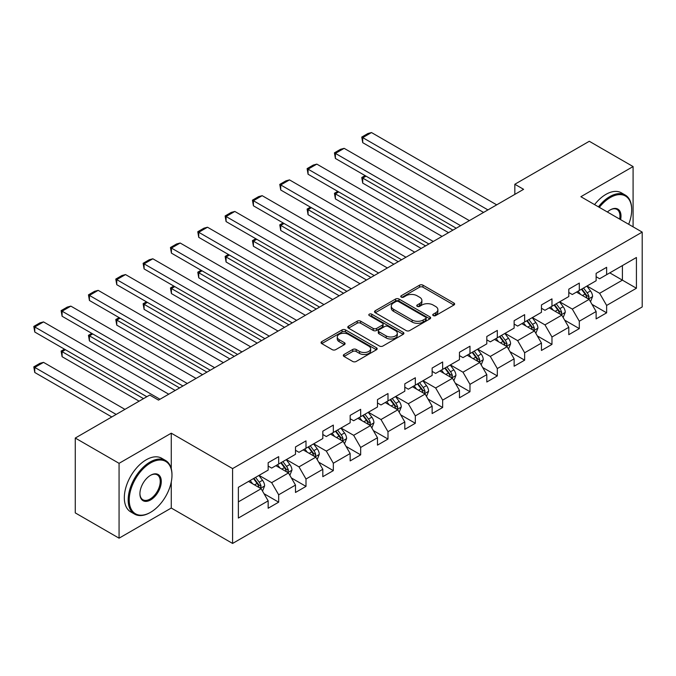 <?xml version="1.0" encoding="UTF-8"?>
<svg xmlns="http://www.w3.org/2000/svg" width="676" height="676" viewBox="0 0 676 676"><rect width="100%" height="100%" fill="white"/><g stroke="black" fill="none" stroke-linecap="round" stroke-linejoin="round"><path stroke-width="1.01" d="M433.24 315.582A1.698 0.98 0 0 0 435.648 315.582L453.917 305.037A2.434 1.403 0 0 0 454.635 304.039A2.434 1.403 0 0 0 453.917 303.051L422.965 285.179A2.434 1.403 0 0 0 419.526 285.179L401.257 295.725A1.698 0.98 0 0 0 400.758 296.426A1.698 0.98 0 0 0 401.257 297.119A1.698 0.98 0 0 0 403.665 297.119L406.031 295.75A7.782 4.495 0 0 1 417.033 295.75L419.61 297.237A7.782 4.495 0 0 1 421.892 300.414A7.782 4.495 0 0 1 419.61 303.592L417.253 304.96A1.698 0.98 0 0 0 416.754 305.653A1.698 0.98 0 0 0 417.253 306.355A1.698 0.98 0 0 0 419.652 306.355L422.018 304.986A7.782 4.495 0 0 1 433.029 304.986L435.606 306.473A7.782 4.495 0 0 1 437.887 309.65A7.782 4.495 0 0 1 435.606 312.827L433.24 314.196A1.698 0.98 0 0 0 432.741 314.889A1.698 0.98 0 0 0 433.24 315.582L433.24 314.196M344.033 354.477A2.434 1.403 0 0 0 343.324 355.475A2.434 1.403 0 0 0 344.033 356.463L352.72 361.474A2.434 1.403 0 0 0 356.159 361.474L376.447 349.762A2.434 1.403 0 0 0 377.166 348.765A2.434 1.403 0 0 0 376.447 347.777L345.495 329.905A2.434 1.403 0 0 0 342.056 329.905L321.768 341.625A2.434 1.403 0 0 0 321.049 342.614A2.434 1.403 0 0 0 321.768 343.611L332.254 349.661A2.434 1.403 0 0 0 335.693 349.661L344.38 344.65A2.434 1.403 0 0 0 345.09 343.653A2.434 1.403 0 0 0 344.38 342.664L339.175 339.656A6.506 3.752 0 0 1 337.273 337.003A6.506 3.752 0 0 1 341.287 333.538A6.506 3.752 0 0 1 348.377 334.35L368.758 346.112A6.506 3.752 0 0 1 370.659 348.765A6.506 3.752 0 0 1 366.645 352.238A6.506 3.752 0 0 1 359.556 351.427L356.159 349.467A2.434 1.403 0 0 0 352.72 349.467L344.033 354.477L344.033 356.463M171.273 433.189L119.069 463.33L75.273 438.048L75.273 512.898L119.069 538.18L171.273 508.039L232.595 543.445L232.595 468.595L171.273 433.189L171.273 468.722M633.091 226.849L633.091 166.566L580.878 196.708L642.2 232.105L232.595 468.595M633.091 166.566L589.295 141.276L514.833 184.261L514.833 194.375M75.273 438.048L149.726 395.054L158.488 400.116L523.596 189.322L514.833 184.261M406.2 330.598A2.434 1.403 0 0 0 409.639 330.598L429.928 318.886A2.434 1.403 0 0 0 430.646 317.889A2.434 1.403 0 0 0 429.928 316.9L398.975 299.029A2.434 1.403 0 0 0 395.536 299.029L375.248 310.74A2.434 1.403 0 0 0 374.538 311.737A2.434 1.403 0 0 0 375.248 312.726L406.2 330.598M369.992 315.954A1.698 0.98 0 0 1 371.724 316.191L371.724 314.171L403.192 332.339A2.434 1.403 0 0 1 403.902 333.327A2.434 1.403 0 0 1 403.192 334.324L382.895 346.036A2.434 1.403 0 0 1 379.456 346.036L348.503 328.164L348.503 326.178A2.434 1.403 0 0 0 347.794 327.176A2.434 1.403 0 0 0 348.503 328.164M348.503 326.178L357.19 321.168A2.434 1.403 0 0 1 360.629 321.168L373.186 328.418A2.434 1.403 0 0 0 376.625 328.418L382.379 325.088A2.434 1.403 0 0 0 383.098 324.1A2.434 1.403 0 0 0 382.379 323.103L369.316 315.557A1.698 0.98 0 0 1 368.817 314.864A1.698 0.98 0 0 1 369.865 313.96A1.698 0.98 0 0 1 371.724 314.171M232.595 543.445L642.2 306.955L642.2 232.105M264.046 493.725L278.673 502.175L278.673 494.79L295.488 485.081L295.488 492.466L306 486.39L306 479.014L322.815 469.296L322.815 476.681L333.327 470.614L333.327 463.229L350.151 453.52L350.151 460.905L360.663 454.838L360.663 447.453L377.478 437.744L377.478 445.129L387.99 439.054L387.99 431.677L404.814 421.959L404.814 429.344L415.326 423.277L415.326 415.892L432.141 406.183L432.141 413.568L442.653 407.501L442.653 400.116L459.469 390.407L459.469 397.792L469.981 391.717L469.981 384.34L486.805 374.622L486.805 382.008L497.316 375.94L497.316 368.555L514.132 358.846L514.132 366.231L524.644 360.164L524.644 352.779L541.459 343.07L541.459 350.455L551.971 344.38L551.971 337.003L568.795 327.285L568.795 334.671L579.307 328.604L579.307 321.218L596.122 311.509L596.122 318.895L606.634 312.827L606.634 305.442L636.42 288.246L636.42 257.497L622.402 265.592L622.402 280.151L636.42 288.246M278.673 502.175L268.161 508.242L268.161 500.857L238.375 518.053L238.375 487.303L268.161 470.107L268.161 462.722L278.673 456.655L278.673 464.04L295.488 454.331L295.488 446.946L306 440.879L306 448.264L322.815 438.555L322.815 431.17L333.327 425.094L333.327 432.479L350.151 422.77L350.151 415.385L360.663 409.318L360.663 416.703L377.478 406.994L377.478 399.609L387.99 393.542L387.99 400.927L404.814 391.21L404.814 383.833L415.326 377.757L415.326 385.143L432.141 375.433L432.141 368.048L442.653 361.981L442.653 369.366L459.469 359.657L459.469 352.272L469.981 346.205L469.981 353.59L486.805 343.873L486.805 336.496L497.316 330.42L497.316 337.806L514.132 328.097L514.132 320.711L524.644 314.644L524.644 322.029L541.459 312.32L541.459 304.935L551.971 298.868L551.971 306.253L568.795 296.536L568.795 289.159L579.307 283.083L579.307 290.469L596.122 280.76L596.122 273.374L606.634 267.307L606.634 274.693L636.42 257.497M275.867 465.663L288.483 472.938L271.659 482.656L259.052 475.372M268.161 466.06L271.659 468.088L278.673 464.04M271.659 482.656L278.673 494.79M288.483 472.938L295.488 485.081M303.194 449.878L315.81 457.162L298.995 466.871L286.379 459.587M295.488 450.284L298.995 452.303L306 448.264M298.995 466.871L306 479.014M315.81 457.162L322.815 469.296M330.53 434.102L343.146 441.386L326.322 451.095L313.706 443.811M322.815 434.507L326.322 436.527L333.327 432.479M326.322 451.095L333.327 463.229M343.146 441.386L350.151 453.52M357.858 418.317L370.473 425.601L353.658 435.319L341.042 428.035M350.151 418.723L353.658 420.751L360.663 416.703M353.658 435.319L360.663 447.453M370.473 425.601L377.478 437.744M385.185 402.541L397.801 409.825L380.985 419.534L368.369 412.25M377.478 402.947L380.985 404.966L387.99 400.927M380.985 419.534L387.99 431.677M397.801 409.825L404.814 421.959M412.521 386.765L425.136 394.049L408.312 403.758L395.697 396.474M404.814 387.171L408.312 389.19L415.326 385.143M408.312 403.758L415.326 415.892M425.136 394.049L432.141 406.183M439.848 370.98L452.464 378.264L435.648 387.973L423.032 380.698M432.141 371.386L435.648 373.414L442.653 369.366M435.648 387.973L442.653 400.116M452.464 378.264L459.469 390.407M467.184 355.204L479.791 362.488L462.975 372.197L450.36 364.913M459.469 355.61L462.975 357.629L469.981 353.59M462.975 372.197L469.981 384.34M479.791 362.488L486.805 374.622M494.511 339.428L507.127 346.712L490.303 356.421L477.695 349.137M486.805 339.834L490.303 341.853L497.316 337.806M490.303 356.421L497.316 368.555M507.127 346.712L514.132 358.846M521.838 323.643L534.454 330.927L517.639 340.636L505.023 333.361M514.132 324.049L517.639 326.077L524.644 322.029M517.639 340.636L524.644 352.779M534.454 330.927L541.459 343.07M549.174 307.867L561.781 315.151L544.966 324.86L532.35 317.576M541.459 308.273L544.966 310.292L551.971 306.253M544.966 324.86L551.971 337.003M561.781 315.151L568.795 327.285M576.501 292.091L589.117 299.375L572.293 309.084L559.686 301.8M568.795 292.497L572.293 294.516L579.307 290.469M572.293 309.084L579.307 321.218M589.117 299.375L596.122 311.509M609.786 272.867L622.402 280.151L599.629 293.3L587.013 286.024M596.122 276.712L599.629 278.74L606.634 274.693M599.629 293.3L606.634 305.442M119.069 463.33L119.069 538.18M238.375 501.871L261.147 488.723L248.54 481.439M261.147 488.723L268.161 500.857M592.007 304.377L606.634 312.827M564.68 320.154L579.307 328.604M537.344 335.938L551.971 344.38M510.017 351.714L524.644 360.164M482.681 367.499L497.316 375.94M455.354 383.275L469.981 391.717M428.026 399.051L442.653 407.501M400.691 414.836L415.326 423.277M373.363 430.612L387.99 439.054M346.036 446.388L360.663 454.838M318.7 462.173L333.327 470.614M291.373 477.949L306 486.39M171.273 508.039L171.273 481.937M433.924 315.827L435.606 314.855A7.782 4.495 0 0 0 437.887 311.678L437.887 309.65M421.892 300.414L421.892 302.442A7.782 4.495 0 0 1 419.61 305.62L417.929 306.591M453.892 305.053L422.965 287.199A2.434 1.403 0 0 0 419.526 287.199L401.933 297.355M429.902 318.903L398.975 301.048A2.434 1.403 0 0 0 395.536 301.048L375.281 312.751L375.248 310.74M425.635 318.59A1.698 0.98 0 0 0 426.133 317.889A1.698 0.98 0 0 0 425.635 317.196L398.46 301.513A1.698 0.98 0 0 0 396.051 301.513L393.559 302.949A7.782 4.495 0 0 0 391.277 306.127A7.782 4.495 0 0 0 393.559 309.304L412.132 320.027A7.782 4.495 0 0 0 423.142 320.027L425.635 318.59L425.635 320.61A1.698 0.98 0 0 0 426.133 319.917L426.133 317.889M391.277 306.127L391.277 308.146A7.782 4.495 0 0 0 393.559 311.323L393.559 309.304M425.635 320.61L423.142 322.046A7.782 4.495 0 0 1 412.132 322.046L393.559 311.323M348.537 328.19L357.19 323.196L357.19 321.168M383.098 324.1L383.098 326.119A2.434 1.403 0 0 1 382.379 327.116L376.625 330.437A2.434 1.403 0 0 1 373.186 330.437L360.629 323.196A2.434 1.403 0 0 0 357.19 323.196M371.724 316.191L403.158 334.341M386.207 335.938A6.506 3.752 0 0 0 393.297 336.749A6.506 3.752 0 0 0 397.311 333.285A6.506 3.752 0 0 0 395.409 330.623L388.227 326.483A2.434 1.403 0 0 0 384.788 326.483L379.033 329.803A2.434 1.403 0 0 0 378.315 330.801A2.434 1.403 0 0 0 379.033 331.789L386.207 335.938L386.207 337.958A6.506 3.752 0 0 0 393.297 338.777A6.506 3.752 0 0 0 397.311 335.304L397.311 333.285M378.315 330.801L378.315 332.82A2.434 1.403 0 0 0 379.033 333.817L379.033 331.789M386.207 337.958L379.033 333.817M370.659 348.765L370.659 350.793A6.506 3.752 0 0 1 366.645 354.266A6.506 3.752 0 0 1 359.556 353.447L356.159 351.486A2.434 1.403 0 0 0 352.72 351.486L344.067 356.48M337.273 337.003L337.273 339.031A6.506 3.752 0 0 0 339.175 341.684L339.175 339.656M344.346 344.667L339.175 341.684M376.414 349.779L345.495 331.924A2.434 1.403 0 0 0 342.056 331.924L321.793 343.628L321.768 341.625M590.503 301.766L592.582 296.519A6.566 3.794 -120 0 0 590.486 290.925L586.869 286.1M580.566 294.44L578.115 291.162M452.903 230.136L362.725 178.075L362.725 183.128L448.518 232.662M588.103 298.784L589.041 296.798A6.566 3.794 -120 0 0 587.157 292.852L583.54 288.027M581.901 288.973L585.915 294.33A3.346 1.935 60 0 1 586.514 295.344L589.041 296.798M581.444 289.235L585.061 294.06A6.566 3.794 60 0 1 586.937 298.015M366.054 176.157L362.725 178.075L361.761 177.518L365.091 175.599M362.725 183.128L361.761 177.518M487.937 209.906L362.725 137.617L362.725 142.67L483.56 212.433M496.699 204.845L371.487 132.555L362.725 137.617L361.761 137.059L367.896 133.518L371.487 132.555M362.725 142.67L361.761 137.059M628.655 224.288A30.226 17.449 120 0 0 631.688 209.856A30.226 17.449 120 0 0 610.318 197.519A30.226 17.449 120 0 0 599.333 207.363M598.429 206.839A30.969 17.88 -60 0 1 609.786 196.606A30.969 17.88 -60 0 1 625.275 195.068A30.969 17.88 -60 0 1 631.688 209.247A30.969 17.88 -60 0 1 631.688 209.552M607.394 212.011A15.117 8.729 -60 0 1 610.318 209.856L610.318 209.856A15.117 8.729 -60 0 1 620.593 219.632M594.576 204.608A30.969 17.88 -60 0 1 605.933 194.375A30.969 17.88 -60 0 1 621.421 192.846L625.275 195.068M619.638 219.083A14.373 8.298 120 0 0 616.977 209.45A14.373 8.298 120 0 0 610.048 210.016M150.08 512.594L150.604 512.29A30.226 17.449 120 0 0 171.974 475.27A30.226 17.449 120 0 0 150.604 462.925A30.226 17.449 120 0 0 129.226 499.944A30.226 17.449 120 0 0 150.604 512.29L150.08 512.594A30.969 17.88 -60 0 1 134.592 514.123A30.969 17.88 -60 0 1 129.843 489.306A30.969 17.88 -60 0 1 150.08 462.021A30.969 17.88 -60 0 1 165.561 460.483A30.969 17.88 -60 0 1 171.974 474.662A30.969 17.88 -60 0 1 171.974 474.966M150.604 499.944A15.117 8.729 -60 0 1 139.915 493.776A15.117 8.729 -60 0 1 150.604 475.27L150.604 475.27A15.117 8.729 -60 0 1 161.294 481.439A15.117 8.729 -60 0 1 150.604 499.944M139.915 493.472A14.373 8.298 120 0 0 142.889 499.75A14.373 8.298 120 0 0 150.08 499.04A14.373 8.298 120 0 0 159.468 486.374A14.373 8.298 120 0 0 157.263 474.856A14.373 8.298 120 0 0 150.334 475.422M134.592 514.123L130.738 511.901A30.969 17.88 -60 0 1 125.989 487.083A30.969 17.88 -60 0 1 146.219 459.79A30.969 17.88 -60 0 1 161.708 458.26L165.561 460.483M563.167 317.551L565.254 312.295A6.566 3.794 -120 0 0 563.159 306.71L559.542 301.876M553.238 310.216L550.779 306.938M425.567 245.912L335.397 193.851L335.397 198.913L421.19 248.447M560.767 314.568L561.705 312.574A6.566 3.794 -120 0 0 559.829 308.628L556.213 303.803M554.565 304.749L558.579 310.107A3.346 1.935 60 0 1 559.187 311.121L561.705 312.574M554.109 305.02L557.725 309.845A6.566 3.794 60 0 1 559.61 313.791M338.727 191.933L335.397 193.851L334.434 193.294L337.763 191.376M335.397 198.913L334.434 193.294M535.84 333.327L537.927 328.08A6.566 3.794 -120 0 0 535.831 322.486L532.215 317.661M525.911 325.993L523.452 322.714M398.24 261.696L308.07 209.636L308.07 214.689L393.863 264.223M533.44 330.344L534.378 328.359A6.566 3.794 -120 0 0 532.502 324.404L528.885 319.579M527.238 320.534L531.252 325.883A3.346 1.935 60 0 1 531.86 326.905L534.378 328.359M526.781 320.796L530.398 325.621A6.566 3.794 60 0 1 532.274 329.567M311.399 207.709L308.07 209.636L307.107 209.078L310.436 207.152M308.07 214.689L307.107 209.078M460.61 225.683L335.397 153.393L335.397 158.454L456.232 228.218M469.372 220.63L344.16 148.34L335.397 153.393L334.434 152.835L340.569 149.295L344.16 148.34M335.397 158.454L334.434 152.835M433.282 241.467L308.07 169.177L308.07 174.231L428.897 243.994M442.036 236.406L316.824 164.116L308.07 169.177L307.107 168.62L313.233 165.079L316.824 164.116M308.07 174.231L307.107 168.62M508.513 349.103L510.591 343.856A6.566 3.794 -120 0 0 508.496 338.262L504.879 333.437M498.575 341.777L496.125 338.499M370.913 277.473L280.734 225.412L280.734 230.474L366.527 279.999M506.104 346.12L507.051 344.135A6.566 3.794 -120 0 0 505.166 340.189L501.55 335.364M499.91 336.31L503.916 341.667A3.346 1.935 60 0 1 504.524 342.681L507.051 344.135M499.454 336.572L503.062 341.397A6.566 3.794 60 0 1 504.947 345.351M284.064 223.494L280.734 225.412L279.771 224.855L283.1 222.936M280.734 230.474L279.771 224.855M481.177 364.888L483.264 359.632A6.566 3.794 -120 0 0 481.168 354.047L477.552 349.213M471.248 357.553L468.789 354.275M343.577 293.249L253.407 241.188L253.407 246.25L339.2 295.784M478.777 361.905L479.715 359.919A6.566 3.794 -120 0 0 477.839 355.965L474.222 351.14M472.575 352.086L476.588 357.443A3.346 1.935 60 0 1 477.197 358.457L479.715 359.919M472.118 352.357L475.735 357.181A6.566 3.794 60 0 1 477.619 361.128M256.736 239.27L253.407 241.188L252.444 240.639L255.773 238.713M253.407 246.25L252.444 240.639M453.849 380.664L455.928 375.417A6.566 3.794 -120 0 0 453.833 369.823L450.224 364.998M443.921 373.329L441.462 370.051M316.25 309.033L226.08 256.973L226.08 262.026L311.873 311.56M451.45 377.681L452.388 375.695A6.566 3.794 -120 0 0 450.512 371.749L446.895 366.916M445.247 367.871L449.261 373.22A3.346 1.935 60 0 1 449.87 374.242L452.388 375.695M444.791 368.133L448.408 372.958A6.566 3.794 60 0 1 450.284 376.904M229.409 255.046L226.08 256.973L225.116 256.415L228.446 254.489M226.08 262.026L225.116 256.415M405.946 257.243L280.734 184.954L280.734 190.007L401.569 259.77M414.709 252.182L289.497 179.892L280.734 184.954L279.771 184.396L285.906 180.855L289.497 179.892M280.734 190.007L279.771 184.396M378.619 273.019L253.407 200.73L253.407 205.791L374.242 275.555M387.382 267.966L262.17 195.677L253.407 200.73L252.444 200.172L258.578 196.631L262.17 195.677M253.407 205.791L252.444 200.172M351.292 288.804L226.08 216.514L226.08 221.567L346.906 291.331M360.046 283.743L234.834 211.453L226.08 216.514L225.116 215.957L231.243 212.416L234.834 211.453M226.08 221.567L225.116 215.957M323.956 304.58L198.744 232.29L198.744 237.344L319.579 307.107M332.719 299.519L207.507 227.229L198.744 232.29L197.781 231.733L203.915 228.192L207.507 227.229M198.744 237.344L197.781 231.733M296.629 320.356L171.417 248.067L171.417 253.128L292.252 322.891M305.391 315.303L180.179 243.014L171.417 248.067L170.453 247.509L176.588 243.968L180.179 243.014M171.417 253.128L170.453 247.509M269.293 336.141L144.089 263.851L144.089 268.904L264.916 338.668M278.056 331.079L152.844 258.79L144.089 263.851L143.118 263.294L149.252 259.753L152.844 258.79M144.089 268.904L143.118 263.294M241.966 351.917L116.754 279.627L116.754 284.68L237.589 354.444M250.728 346.864L125.516 274.566L116.754 279.627L115.79 279.07L121.925 275.529L125.516 274.566M116.754 284.68L115.79 279.07M214.638 367.693L89.426 295.404L89.426 300.465L210.253 370.228M223.393 362.64L98.181 290.35L89.426 295.404L88.463 294.846L94.589 291.314L98.181 290.35M89.426 300.465L88.463 294.846M187.303 383.478L62.091 311.188L62.091 316.241L182.926 386.004M196.065 378.416L70.853 306.127L62.091 311.188L61.127 310.63L67.262 307.09L70.853 306.127M62.091 316.241L61.127 310.63M426.514 396.44L428.601 391.193A6.566 3.794 -120 0 0 426.505 385.599L422.889 380.774M416.585 389.114L414.135 385.835M288.922 324.81L198.744 272.749L198.744 277.811L284.537 327.336M424.114 393.457L425.06 391.472A6.566 3.794 -120 0 0 423.176 387.525L419.559 382.7M417.92 383.647L421.925 389.004A3.346 1.935 60 0 1 422.534 390.018L425.06 391.472M417.455 383.909L421.072 388.742A6.566 3.794 60 0 1 422.956 392.688M202.073 270.831L198.744 272.749L197.781 272.191L201.11 270.273M198.744 277.811L197.781 272.191M399.186 412.225L401.274 406.969A6.566 3.794 -120 0 0 399.178 401.383L395.561 396.558M389.258 404.89L386.799 401.612M261.587 340.586L171.417 288.525L171.417 293.587L257.21 343.121M396.787 409.242L397.725 407.256A6.566 3.794 -120 0 0 395.849 403.302L392.232 398.477M390.584 399.423L394.598 404.78A3.346 1.935 60 0 1 395.207 405.794L397.725 407.256M390.128 399.693L393.745 404.518A6.566 3.794 60 0 1 395.621 408.465M174.746 286.607L171.417 288.525L170.453 287.976L173.783 286.049M171.417 293.587L170.453 287.976M371.859 428.001L373.938 422.753A6.566 3.794 -120 0 0 371.842 417.16L368.226 412.335M361.922 420.666L359.471 417.388M234.259 356.37L144.089 304.31L144.089 309.363L229.874 358.897M369.459 425.018L370.397 423.032A6.566 3.794 -120 0 0 368.513 419.086L364.905 414.253M363.257 415.208L367.271 420.556A3.346 1.935 60 0 1 367.879 421.579L370.397 423.032M362.801 415.47L366.417 420.295A6.566 3.794 60 0 1 368.293 424.249M147.41 302.383L144.089 304.31L143.118 303.752L146.447 301.826M144.089 309.363L143.118 303.752M344.523 443.777L346.611 438.53A6.566 3.794 -120 0 0 344.515 432.936L340.898 428.111M334.595 436.451L332.136 433.172M206.924 372.146L116.754 320.086L116.754 325.148L202.546 374.673M342.124 440.794L343.062 438.808A6.566 3.794 -120 0 0 341.186 434.862L337.569 430.037M335.921 430.984L339.935 436.341A3.346 1.935 60 0 1 340.543 437.355L343.062 438.808M335.465 431.246L339.082 436.079A6.566 3.794 60 0 1 340.966 440.025M120.083 318.168L116.754 320.086L115.79 319.528L119.12 317.61M116.754 325.148L115.79 319.528M317.196 459.562L319.283 454.306A6.566 3.794 -120 0 0 317.188 448.72L313.571 443.895M307.267 452.227L304.808 448.948M179.596 387.923L89.426 335.862L89.426 340.924L175.219 390.458M314.796 456.579L315.734 454.593A6.566 3.794 -120 0 0 313.858 450.638L310.242 445.814M308.594 446.76L312.608 452.117A3.346 1.935 60 0 1 313.216 453.131L315.734 454.593M308.138 447.03L311.754 451.855A6.566 3.794 60 0 1 313.63 455.801M92.756 333.944L89.426 335.862L88.463 335.313L91.792 333.386M89.426 340.924L88.463 335.313M289.869 475.338L291.947 470.09A6.566 3.794 -120 0 0 289.852 464.497L286.235 459.672M279.932 468.003L277.481 464.725M143.506 398.646L62.091 351.647L62.091 356.7L139.129 401.181M287.469 472.355L288.407 470.369A6.566 3.794 -120 0 0 286.523 466.423L282.906 461.59M281.267 462.545L285.272 467.893A3.346 1.935 60 0 1 285.88 468.916L288.407 470.369M280.81 462.807L284.427 467.631A6.566 3.794 60 0 1 286.303 471.586M65.42 349.72L62.091 351.647L61.127 351.089L64.457 349.162M62.091 356.7L61.127 351.089M262.533 491.114L264.62 485.867A6.566 3.794 -120 0 0 262.525 480.281L258.908 475.448M116.179 414.43L34.763 367.423L43.526 362.37L124.933 409.369M252.604 483.788L250.145 480.509M34.763 372.484L33.8 366.865L34.763 367.423L34.763 372.484L111.794 416.957M260.133 488.131L261.071 486.145A6.566 3.794 -120 0 0 259.195 482.199L255.579 477.374M253.931 478.321L257.945 483.678A3.346 1.935 60 0 1 258.553 484.692L261.071 486.145M253.475 478.583L257.091 483.416A6.566 3.794 60 0 1 258.976 487.362M33.8 366.865L39.935 363.325L43.526 362.37M159.975 399.254L34.763 326.964L34.763 332.026L146.836 396.727M168.738 394.201L43.526 321.903L34.763 326.964L33.8 326.407L39.935 322.866L43.526 321.903M34.763 332.026L33.8 326.407M435.606 314.855L435.606 312.827M417.253 306.355L417.253 304.96M419.61 305.62L419.61 303.592M401.257 297.119L401.257 295.725M419.526 287.199L419.526 285.179M422.965 287.199L422.965 285.179M453.917 305.037L453.917 303.051M395.536 301.048L395.536 299.029M398.975 301.048L398.975 299.029M429.928 318.886L429.928 316.9M412.132 322.046L412.132 320.027M423.142 322.046L423.142 320.027M360.629 323.196L360.629 321.168M373.186 330.437L373.186 328.418M376.625 330.437L376.625 328.418M382.379 327.116L382.379 325.088M403.192 334.324L403.192 332.339M352.72 351.486L352.72 349.467M356.159 351.486L356.159 349.467M359.556 353.447L359.556 351.427M344.38 344.65L344.38 342.664M342.056 331.924L342.056 329.905M345.495 331.924L345.495 329.905M376.447 349.762L376.447 347.777M588.466 298.995L592.539 296.646M587.157 292.852L590.486 290.925M582.492 295.547L585.061 294.06M561.139 314.779L565.212 312.422M559.829 308.628L563.159 306.71M555.157 311.323L557.725 309.845M533.803 330.556L537.876 328.206M532.502 324.404L535.831 322.486M527.829 327.108L530.398 325.621M506.476 346.332L510.549 343.983M505.166 340.189L508.496 338.262M500.502 342.884L503.062 341.397M479.149 362.116L483.222 359.759M477.839 355.965L481.168 354.047M473.166 358.66L475.735 357.181M451.813 377.892L455.886 375.543M450.512 371.749L453.833 369.823M445.839 374.445L448.408 372.958M424.486 393.669L428.559 391.32M423.176 387.525L426.505 385.599M418.503 390.221L421.072 388.742M397.158 409.453L401.231 407.096M395.849 403.302L399.178 401.383M391.176 405.997L393.745 404.518M369.823 425.229L373.896 422.88M368.513 419.086L371.842 417.16M363.849 421.782L366.417 420.295M342.495 441.005L346.568 438.656M341.186 434.862L344.515 432.936M336.513 437.558L339.082 436.079M315.16 456.79L319.233 454.433M313.858 450.638L317.188 448.72M309.185 453.334L311.754 451.855M287.832 472.566L291.905 470.217M286.523 466.423L289.852 464.497M281.858 469.119L284.427 467.631M260.505 488.342L264.578 485.993M259.195 482.199L262.525 480.281M254.522 484.895L257.091 483.416M631.688 209.856L631.688 209.247M171.974 475.27L171.974 474.662"/></g></svg>
